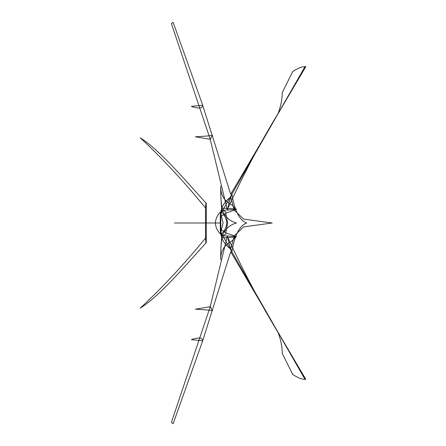 <?xml version="1.0" encoding="UTF-8"?>
<svg xmlns="http://www.w3.org/2000/svg" width="446" height="446" viewBox="0 0 446 446"><rect width="100%" height="100%" fill="white"/><g stroke="black" fill="none" stroke-linecap="round" stroke-linejoin="round"><path stroke-width="0.67" d="M235.984 210.027C233.955 206.609 231.117 203.978 227.482 202.138C222.788 198.13 220.541 192.834 220.742 186.238C220.603 192.644 220.893 199.936 221.606 208.109L220.881 215.914L220.781 223L220.881 230.086L221.606 237.891C220.893 246.064 220.603 253.356 220.742 259.762C220.519 251.042 221.065 243.025 222.364 235.711C220.497 228.608 220.396 240.572 220.235 223L174.403 223M202.69 105.228L230.682 194.239L305.794 66.644C302.421 66.415 298.062 68.043 292.727 71.538L282.262 92.551C282.246 99.006 280.857 105.992 278.092 113.496C259.739 143.668 242.797 175.73 227.254 209.676M305.031 379.407L231.892 251.784C233.565 241.738 237.305 226.217 246.733 223C237.305 219.783 233.565 204.262 231.892 194.216L305.031 66.593M231.546 193.859C233.063 195.342 230.632 192.789 227.538 209.782M221.606 237.891L233.386 237.222C239.781 236.837 236.107 236.335 222.364 235.711C225.091 229.043 229.785 224.806 236.452 223C229.785 221.194 225.091 216.957 222.364 210.289C220.497 217.392 220.396 205.428 220.235 223L220.781 223M227.254 236.324C242.797 270.27 259.739 302.332 278.092 332.504C280.857 340.008 282.246 346.994 282.262 353.449L292.727 374.467C298.062 377.957 302.421 379.585 305.794 379.356L230.682 251.761L202.69 340.772M227.092 237.032L210.228 306.697L195.381 309.201C203.934 309.663 209.614 310.16 212.435 310.689L210.228 306.697L171.42 422.39L173.137 423.7L202.696 340.783C202.791 339.462 201.832 338.492 199.814 337.878C195.504 338.319 192.689 338.932 191.373 339.718M220.887 229.997C226.942 232.255 227.432 234.161 222.364 235.711C217.943 232.098 215.619 227.861 215.39 223C215.619 218.139 217.943 213.902 222.364 210.289C221.065 202.975 220.519 194.958 220.742 186.238M235.811 209.704L225.748 213.121L227.661 223L225.748 232.879L235.811 236.296M272.227 223L243.588 219.109L234.34 210.233L230.688 197.06C225.024 201.079 221.668 206.32 220.608 212.781L223.084 223L220.608 233.219C221.668 239.68 225.024 244.921 230.688 248.946L234.34 235.767L243.588 226.891L272.227 223M202.696 340.783L191.418 339.662M231.892 194.216L221.601 212.307M221.171 234.139C224.533 231.061 226.401 227.349 226.78 223C226.401 218.651 224.533 214.939 221.171 211.861M205.612 208.003C183.484 181.02 161.681 157.633 140.206 137.831C159.105 149.488 184.404 179.242 206.281 203.409L206.281 242.591C184.404 266.758 159.105 296.512 140.206 308.169C161.681 288.367 183.484 264.98 205.612 237.997M206.019 243.198C205.595 241.069 205.428 234.423 205.517 223.251M231.546 252.141C233.063 250.658 230.632 253.211 227.538 236.218M221.606 208.109L233.386 208.778C239.781 209.163 236.107 209.665 222.364 210.289C227.432 211.839 226.942 213.745 220.887 216.003M227.092 208.968L210.228 139.303L195.381 136.799C203.934 136.337 209.614 135.84 212.435 135.311L210.228 139.303L171.42 23.61L173.137 22.3L202.696 105.217C202.791 106.538 201.832 107.508 199.814 108.122C195.504 107.681 192.689 107.068 191.373 106.282M235.984 235.973C233.955 239.39 231.117 242.022 227.482 243.862C222.788 247.87 220.541 253.166 220.742 259.762M202.696 105.217L191.418 106.338M231.892 251.784L221.601 233.693M206.019 202.802C205.595 204.931 205.428 211.577 205.517 222.749M220.792 223L174.369 223"/></g></svg>
